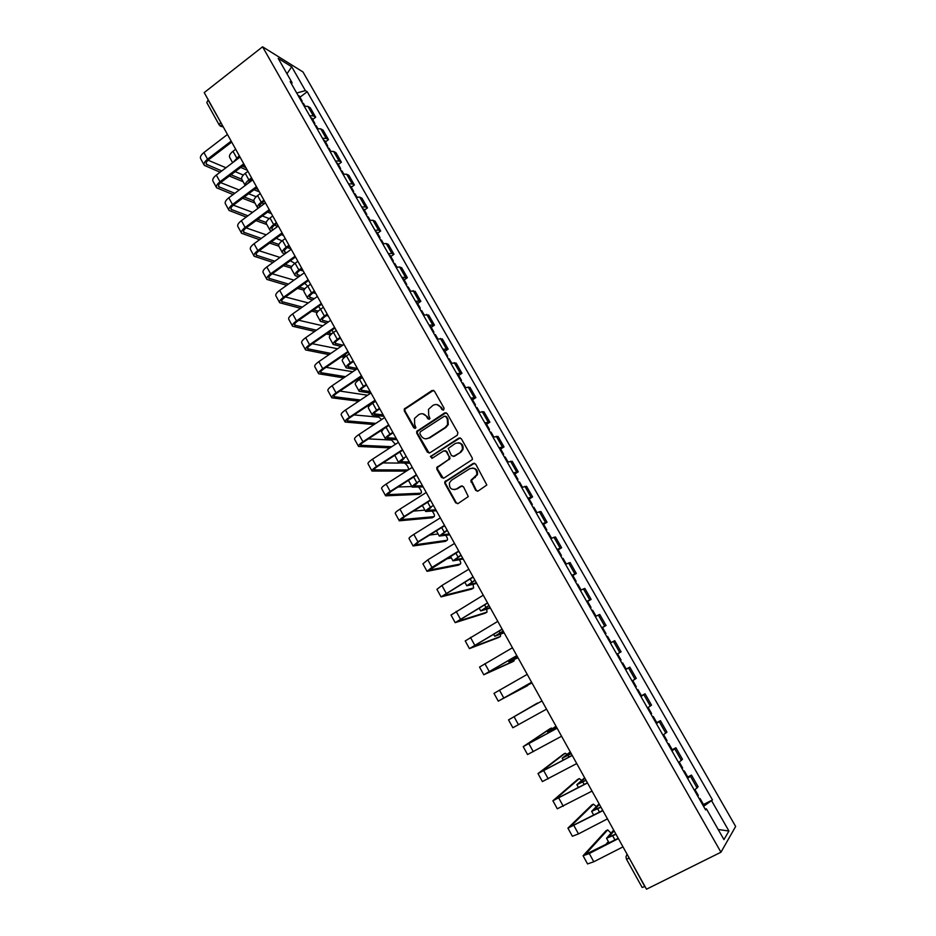 <?xml version="1.0" encoding="UTF-8"?>
<svg xmlns="http://www.w3.org/2000/svg" width="936" height="936" viewBox="0 0 936 936"><rect width="100%" height="100%" fill="white"/><g stroke="black" fill="none" stroke-linecap="round" stroke-linejoin="round"><path stroke-width="1.4" d="M443.641 409.991L444.073 408.166L434.421 391.108L431.999 390.499L404.282 409.009L404.293 410.904L413.782 427.892L415.923 427.799L414.66 424.312L414.531 418.392L418.86 414.578C421.949 412.975 424.523 413.63 426.559 416.555L427.799 418.755L429.975 418.638L428.688 415.175L428.501 409.336L432.912 405.382C436.036 403.767 438.621 404.422 440.68 407.347L441.932 409.558L443.641 409.991M475.663 490.347L478.144 491.014L486.837 485L475.687 464.092L473.206 463.437L444.752 481.865L444.881 483.526L455.656 502.819L458.113 503.51L468.316 496.595L463.495 486.743L461.038 486.076L456.382 488.99C451.386 490.312 449.081 488.241 449.455 482.8L451.48 480.25L469.732 468.737C474.622 467.345 476.986 469.334 476.81 474.681L470.831 480.46L475.663 490.347L477.629 491.236M720.954 852.228L646.495 889.2L204.224 92.594L262.571 46.8L720.954 852.228L735.637 826.465L302.971 71.955L262.571 46.8M457.271 435.228L457.891 432.619L447.104 413.525L444.659 412.905L416.707 431.402L416.766 433.216L427.378 452.217L429.8 452.86L457.271 435.228M461.331 438.715L472.212 457.95L472.376 459.553L443.898 478.085L441.464 477.418L436.878 469.217L436.773 467.509L448.636 459.529L449.245 456.932L446.191 451.491L443.758 450.848L432.186 458.242L430.431 456.569L458.874 438.071L461.331 438.715M645.021 886.544L642.143 887.433L626.465 859.166M219.153 124.886L206.797 102.609L208.084 99.965L221.762 124.172M309.64 115.725L313.349 115.9L307.932 106.423L304.223 106.224M307.932 106.423L310.284 107.769L315.678 117.211L312.647 119.492M313.349 115.9L315.678 117.211M325.435 141.909L328.489 139.628L323.06 130.127L320.744 128.852L317.058 128.723M322.522 138.294L326.196 138.399L328.489 139.628M338.317 164.479L341.394 162.22L335.919 152.638L333.649 151.456L329.987 151.398M335.486 161.039L339.136 161.062L341.394 162.22M351.292 187.223L354.393 184.977L348.882 175.324L346.648 174.225L343.021 174.236M348.555 183.947L352.182 183.901L354.393 184.977M364.373 210.144L367.485 207.897L361.94 198.186L359.74 197.157L356.148 197.239M361.729 207.031L365.309 206.914L367.485 207.897M377.536 233.228L380.683 230.993L375.09 221.2L372.938 220.264L369.369 220.428M374.997 230.291L378.553 230.092L380.683 230.993M390.815 256.487L393.974 254.264L388.335 244.401L386.229 243.547L382.695 243.781M388.358 253.714L391.891 253.445L393.974 254.264M404.176 279.922L407.371 277.711L401.684 267.766L399.625 267.006L396.115 267.322M401.825 277.325L407.371 277.711M417.655 303.533L420.861 301.334L415.139 291.318L409.64 291.037M415.397 301.123L420.861 301.334M431.227 327.319L434.456 325.131L428.688 315.046L423.271 314.929M429.062 325.096L434.456 325.131M444.904 351.292L448.157 349.116L442.354 338.949L437.007 339.007M442.845 349.245L448.157 349.116M458.675 375.441L461.963 373.288L456.113 363.039L450.848 363.273M456.733 373.593L461.963 373.288M472.563 399.777L475.874 397.636L469.977 387.305L464.794 387.715M470.726 398.116L475.874 397.636M486.556 424.312L489.891 422.171L483.947 411.77L478.846 412.355M484.825 422.838L489.891 422.171M500.666 449.023L504.024 446.905L498.034 436.422L493.003 437.182M499.028 447.747L504.024 446.905M514.87 473.932L518.251 471.826L512.214 461.261L507.277 462.208M513.349 472.855L518.251 471.826M529.191 499.028L532.607 496.934L526.523 486.287L521.668 487.434M527.787 498.163L532.607 496.934M543.629 524.324L547.057 522.253L540.926 511.512L536.164 512.858M542.33 523.669L547.057 522.253M558.172 549.818L561.635 547.759L555.457 536.948L550.777 538.469M557.002 549.374L561.635 547.759M572.832 575.523L576.319 573.475L570.094 562.571L565.508 564.291M571.779 575.277L576.319 573.475M587.609 601.415L591.131 599.391L584.848 588.393L580.355 590.323M586.673 601.403L591.131 599.391M602.375 627.6L606.048 625.505L599.719 614.425L595.319 616.567M601.696 627.728L606.048 625.505M616.824 654.264L621.083 651.842L614.706 640.669L610.412 643.009M625.763 669.369L629.823 667.122L625.611 669.673M632.092 681.01L636.246 678.378L629.823 667.122M641.429 695.764L645.056 693.787L640.949 696.548M647.466 707.979L651.526 705.136L645.056 693.787M656.756 722.615L660.407 720.662L656.405 723.645M662.98 735.169L666.935 732.104L660.407 720.662M672.212 749.701L675.886 747.759L671.978 750.953M678.612 762.583L682.473 759.283L675.886 747.759M687.784 776.997L691.482 775.078L687.691 778.495M694.372 790.218L698.127 786.696L691.482 775.078M291.576 84.041L292.079 82.719L278.191 58.383L291.728 66.772L305.382 90.64L296.689 93.003M703.579 806.352L712.471 799.929L307.195 91.716L305.382 90.64M711.746 800.994L728.933 831.028L723.949 839.592L706.387 808.809L705.182 809.16M292.079 82.719L290.172 81.584L705.615 809.933L706.387 808.809M299.953 97.239L307.195 91.716M703.486 804.515L712.471 799.929M291.728 66.772L286.978 73.78M718.181 829.483L728.933 831.028M443.184 410.179L441.347 407.429L436.901 404.574M422.698 413.759L427.249 416.625L429.086 419.363M433.52 390.324L404.995 409.09L404.995 410.986L415.093 428.489M446.109 412.706L417.397 431.449L417.456 433.263L429.179 453.106M445.957 416.695L444.249 416.263L420.287 431.812L419.854 433.614L421.165 435.954C423.201 438.879 425.775 439.557 428.875 437.978L445.314 427.366L447.607 424.57L447.279 419.035L445.957 416.695L446.624 416.766L445.36 416.146M425.997 438.844L428.875 437.978M446.624 416.766L447.946 419.094L448.262 424.628L445.969 427.424L429.565 438.013M445.068 450.614L446.858 451.515L450.029 458.617L437.44 467.509L437.545 469.217L443.36 478.308M460.231 437.849L431.601 455.996L431.87 458.383M460.266 452.123L462.302 449.537C462.665 444.073 460.348 442.038 455.352 443.418L448.215 448.426L451.398 455.563L453.843 456.218L460.91 452.146L462.934 449.561C463.671 445.606 462.15 443.325 458.406 442.728M453.211 456.464L453.843 456.218M460.91 452.146L454.498 456.23M472.528 468.023C476.342 468.445 477.98 470.656 477.43 474.681L471.463 480.449L476.295 490.312M454.475 489.668L456.382 488.99M462.208 485.831L457.025 488.966M474.47 463.203L445.407 481.853L445.536 483.514L456.312 502.784L457.657 503.708M302.305 102.843L303.521 103.498M235.685 149.245L233.005 151.281C229.999 153.715 228.899 155.762 229.694 157.423L232.619 162.712M239.288 155.739L233.029 162.408M300.912 100.421L302.082 100.971L302.024 102.363M297.976 95.273L299.216 95.94M235.544 160.489L239.803 156.663M245.922 167.696L242.389 166.163M240.692 167.439L247.373 170.305M221.774 170.937L206.294 164.233C205.686 162.993 206.505 161.46 208.728 159.658L231.707 142.085M227.471 134.456L203.919 152.533C200.936 154.978 199.848 157.037 200.667 158.734L204.165 165.11M231.157 141.114L207.57 159.167C204.574 161.6 203.475 163.66 204.294 165.333L220.077 172.224M229.32 176.026L243.138 181.713M241.757 179.221L231.005 174.763M243.337 175.067L235.158 171.616M225.974 167.755L208.061 160.208M315.069 125.248L316.274 125.845M247.935 171.335L245.255 173.359C242.225 175.781 241.09 177.793 241.851 179.384L245.22 185.48M251.573 177.875L248.882 179.899C246.168 182.029 244.963 183.877 245.255 185.468M313.677 122.791L314.824 123.306L314.753 124.675M310.729 117.62L311.934 118.24M247.209 183.994L252.065 178.764M257.962 189.376L255.715 188.464M250.661 181.409L249.327 180.859M254.019 189.727L259.354 191.892M327.939 147.806L329.121 148.368M260.29 193.576L257.587 195.589C254.534 197.999 253.363 199.976 254.089 201.509L257.611 207.874M263.952 200.164L261.238 202.176C258.172 204.586 257.002 206.54 257.716 208.061L257.997 208.377M326.535 145.337L327.67 145.817L327.565 147.139M323.563 140.119L324.745 140.704M259.763 207.067L259.681 206.973C259.155 205.838 260.021 204.376 262.302 202.597L264.42 201.018M270.083 211.208L269.229 210.881M264.127 203.826L261.858 202.936M267.52 212.133L271.417 213.63M340.903 170.528L342.073 171.054M272.727 215.982L270.001 217.994C266.924 220.381 265.73 222.312 266.421 223.786L269.977 230.209M276.412 222.616L273.686 224.628C270.598 227.015 269.392 228.934 270.083 230.396L271.264 231.145M339.487 168.047L340.61 168.492L340.47 169.779M336.492 162.794L337.662 163.332M272.996 229.87L272.048 229.297C271.545 228.208 272.434 226.781 274.728 225.003L276.869 223.435M277.781 226.372L274.505 225.178M281.198 234.667L283.573 235.509M234.796 193.307L218.638 186.709C218.053 185.515 218.895 184.018 221.142 182.216L244.273 164.736M240.037 157.084L216.321 175.079C213.303 177.512 212.191 179.536 212.975 181.163L216.508 187.598M243.758 163.788L219.983 181.759C216.965 184.181 215.842 186.206 216.625 187.808L233.087 194.583M242.588 198.268L254.943 203.054M253.843 200.737L244.273 197.005M256.207 196.736L248.648 193.74M239.218 189.985L220.65 182.614M269.205 218.603L262.326 215.97M247.958 215.806L231.063 209.36C230.513 208.201 231.367 206.739 233.637 204.949L256.944 187.539M252.685 179.887L228.805 197.8C225.763 200.21 224.628 202.199 225.377 203.767L228.934 210.249M256.441 186.638L232.502 204.528C229.46 206.926 228.302 208.915 229.051 210.46L246.25 217.07M256.019 220.615L266.842 224.535M266.245 222.487L257.716 219.363M252.626 212.355L233.345 205.171M282.075 240.88L276.225 238.294M261.284 238.434L243.594 232.163C243.067 231.063 243.945 229.624 246.226 227.846L269.697 210.53M265.438 202.855L241.383 220.674C238.317 223.072 237.147 225.026 237.873 226.535L241.465 233.076M269.217 209.664L245.115 227.46C242.038 229.846 240.856 231.789 241.57 233.275L259.564 239.698M269.65 243.091L278.811 246.168M278.893 244.401L271.346 241.851M266.222 234.831L246.18 227.881M353.972 193.424L355.107 193.916M285.258 238.551L282.508 240.552C279.408 242.927 278.191 244.822 278.846 246.238L282.426 252.708M288.978 245.244L286.217 247.233C283.105 249.608 281.876 251.491 282.532 252.884L284.813 253.96M352.544 190.921L353.632 191.33L353.48 192.582M349.514 185.632L350.672 186.135M286.556 252.697L284.509 251.784C284.029 250.743 284.942 249.339 287.247 247.584L289.411 246.016M290.944 248.8L287.282 247.56M295.086 257.318L295.811 257.552M367.123 216.497L368.246 216.941M297.882 261.284L295.121 263.273C291.985 265.637 290.733 267.485 291.365 268.843L294.98 275.371M301.626 268.024L298.853 270.001C295.717 272.364 294.454 274.201 295.062 275.535L298.561 276.892M365.683 213.97L366.772 214.344L366.584 215.549M362.641 208.634L363.776 209.102M300.304 275.64L297.051 274.435C296.595 273.441 297.531 272.072 299.859 270.317L302.035 268.772M303.311 271.054L300.187 270.094M294.899 263.425L290.347 260.734M274.786 261.202L256.207 255.142C255.715 254.089 256.604 252.673 258.909 250.918L282.555 233.684M278.296 225.997L254.054 243.734C250.965 246.109 249.76 248.017 250.45 249.467L254.077 256.066M282.099 232.853L257.809 250.567C254.721 252.942 253.504 254.838 254.182 256.265L273.055 262.454M283.479 265.672L291.166 268.047M291.786 266.491L285.188 264.443M280.016 257.423L259.132 250.754M307.722 286.229L304.715 283.245M288.475 284.088L268.924 278.296C268.445 277.29 269.369 275.909 271.686 274.154L295.507 257.014M291.236 249.315L266.818 266.959C263.706 269.322 262.478 271.194 263.121 272.575L266.783 279.232M295.074 256.23L270.609 273.839C267.485 276.202 266.245 278.062 266.877 279.419L286.732 285.328M297.531 288.358L303.966 290.16M304.902 288.733L299.239 287.141M294.021 280.133L272.212 273.768M380.379 239.733L381.49 240.142M310.6 284.193L307.815 286.17C304.656 288.51 303.381 290.324 303.966 291.611L307.605 298.198M314.367 290.979L311.571 292.945C308.412 295.285 307.125 297.086 307.698 298.362L312.495 299.953M378.928 237.194L379.993 237.533L379.782 238.692M375.862 231.824L376.974 232.245M314.262 298.713L309.687 297.25C309.266 296.303 310.225 294.957 312.565 293.225L314.753 291.681M315.748 293.471L313.221 292.769M393.74 263.156L394.816 263.519M323.411 307.254L320.603 309.219C317.421 311.548 316.111 313.326 316.66 314.555L320.334 321.2M327.202 314.098L324.394 316.052C321.2 318.38 319.878 320.147 320.416 321.352L326.652 323.119M392.278 260.594L393.319 260.887L393.085 262.01M389.189 255.177L390.277 255.551M328.431 321.89L322.417 320.229C322.019 319.34 323.002 318.029 325.365 316.298L327.577 314.765M328.29 316.052L326.395 315.584M407.195 286.744L408.26 287.059M336.305 330.502L333.485 332.455C330.279 334.772 328.934 336.504 329.449 337.662L333.157 344.366M340.131 337.381L337.299 339.335C334.094 341.64 332.736 343.372 333.239 344.506L341.067 346.378M405.721 284.17L406.75 284.427L406.493 285.503M402.609 278.717L403.685 279.045M342.845 345.162L335.24 343.383C334.877 342.541 335.884 341.254 338.259 339.546L340.482 338.013M340.915 338.797L339.733 338.54M420.755 310.518L421.797 310.799M349.315 353.913L346.46 355.855C343.231 358.149 341.851 359.845 342.33 360.933L346.074 367.696M353.165 360.851L350.31 362.794C347.069 365.087 345.688 366.76 346.144 367.836L355.762 369.72M419.269 307.921L420.276 308.131L419.995 309.172M416.134 302.422L417.187 302.714M357.4 368.491L348.169 366.701C347.818 365.906 348.847 364.666 351.257 362.957L353.492 361.448M434.421 334.48L435.439 334.702M362.407 377.5L359.541 379.431C356.277 381.712 354.873 383.362 355.306 384.38L359.085 391.213M366.28 384.497L363.414 386.416C360.149 388.697 358.734 390.335 359.155 391.33L370.785 393.132M432.923 331.859L433.906 332.034L433.59 333.029M429.764 326.313L430.794 326.559M370.235 391.611L361.179 390.207C360.863 389.458 361.916 388.241 364.338 386.556L366.596 385.047M448.192 358.617L449.186 358.792M375.605 401.263L372.715 403.194C369.427 405.452 367.988 407.055 368.386 408.002L372.2 414.894M379.513 408.307L376.611 410.225C373.324 412.483 371.873 414.075 372.259 415.011L383.971 416.344M446.683 355.972L447.654 356.101L447.303 357.061M443.5 350.392L444.506 350.59M383.175 414.905L374.295 413.876C374.002 413.174 375.079 411.992 377.524 410.319L379.794 408.821M462.068 382.941L463.039 383.07M392.827 432.303L389.914 434.21C386.603 436.445 385.117 438.001 385.456 438.855L396.934 439.698M460.547 380.273L461.495 380.367L461.12 381.28M457.341 374.657L458.312 374.81M396.197 438.364L387.504 437.72C387.247 437.077 388.346 435.93 390.803 434.269L393.097 432.771M383.421 429.004L381.56 431.812L385.41 438.75M476.038 407.452L476.986 407.534M406.259 456.487L403.311 458.383C399.976 460.594 398.455 462.103 398.759 462.887L409.991 463.215M474.517 404.761L475.441 404.82L475.032 405.686M471.276 399.099L472.235 399.204M409.325 462.01L400.807 461.74L404.188 458.394M394.793 455.305L398.713 462.793M320.533 309.278L318.544 306.423M302.363 307.09L281.724 301.614C281.28 300.655 282.227 299.309 284.567 297.566L308.564 280.519M304.282 272.809L279.688 290.359C276.553 292.699 275.289 294.536 275.898 295.846L279.583 302.574M308.143 279.77L283.491 297.285C280.355 299.637 279.08 301.45 279.677 302.749L300.608 308.33M311.828 311.138L317.105 312.46M318.275 311.115L313.548 309.921M308.272 302.925L285.445 296.946M333.251 332.619L332.034 330.08M316.473 330.197L294.629 325.12C294.208 324.207 295.179 322.885 297.531 321.153L321.703 304.2M317.421 296.478L292.64 313.934C289.481 316.263 288.183 318.053 288.768 319.293L292.488 326.079M321.317 303.498L296.49 320.919C293.319 323.248 292.009 325.014 292.57 326.243L314.707 331.426M326.407 333.988L330.572 334.901M331.929 333.625L328.138 332.783M322.791 325.81L298.806 320.264M343.921 356.873L345.068 356.089L345.349 354.136M330.829 353.41L307.628 348.789C307.23 347.935 308.225 346.636 310.6 344.928L334.959 328.068M330.665 320.334L305.698 337.685C302.515 340.002 301.181 341.745 301.72 342.927L305.487 349.771M334.585 327.401L309.57 344.729C306.376 347.034 305.042 348.765 305.569 349.924L329.062 354.615M341.301 356.897L343.336 357.271M345.068 356.089L343.044 355.715M337.615 348.754L312.331 343.723M345.478 376.681L320.72 372.645C320.358 371.838 321.376 370.574 323.774 368.878L348.309 352.111M344.003 344.366L318.86 361.624C315.643 363.917 314.285 365.625 314.788 366.725L318.579 373.639M347.958 351.491L322.756 368.714C319.539 371.007 318.17 372.692 318.649 373.78L343.711 377.887M352.79 371.732L326.032 367.333M367.626 395.238L339.92 391.061M360.465 400.023L333.918 396.677C333.579 395.916 334.62 394.7 337.042 393.003L361.764 376.342M357.447 368.585L332.116 385.737C328.875 388.019 327.483 389.68 327.939 390.71L331.765 397.683M361.436 375.757L336.047 392.886C332.795 395.156 331.391 396.805 331.847 397.823L358.687 401.216M381.631 419.574L378.94 417.187L354.019 414.917M375.851 423.376L347.209 420.896C346.905 420.182 347.981 419 350.415 417.327L375.313 400.76M371.007 392.98L345.478 410.038C342.202 412.296 340.786 413.911 341.207 414.882L345.068 421.914M375.02 400.222L349.432 417.234C346.156 419.492 344.717 421.095 345.127 422.042L374.061 424.558M395.39 444.319L391.622 440.072L368.375 438.879M391.716 446.706L360.606 445.29C360.337 444.647 361.425 443.488 363.882 441.827L388.978 425.365M384.649 417.573L358.933 434.526C355.645 436.761 354.182 438.34 354.568 439.23L358.465 446.332M388.697 424.862L362.922 441.78C359.623 444.015 358.149 445.571 358.523 446.449L389.926 447.876M402.492 449.701L376.518 466.514C373.183 468.725 371.686 470.246 372.013 471.042L406.388 471.1L408.19 469.954L374.107 469.884C373.862 469.287 374.985 468.164 377.454 466.514L402.737 450.157M408.599 469.696C408.447 467.134 407.137 464.97 404.644 463.168L404.621 463.156M398.408 442.354L372.505 459.202C369.182 461.425 367.684 462.946 368.024 463.776L371.955 470.937M399.099 463.074L383.011 462.922M490.136 432.151L491.061 432.186M419.784 480.847L416.824 482.73C413.443 484.93 411.899 486.381 412.168 487.106L423.142 486.907M488.592 429.448L489.493 429.448L489.06 430.267M485.339 423.739L486.24 423.751L489.493 429.448M422.545 485.819L414.215 485.948L417.678 482.707M504.328 457.037L505.229 457.037M433.403 505.393L430.42 507.253C427.027 509.441 425.435 510.857 425.669 511.501L436.398 510.775M502.784 454.323L503.662 454.276L503.194 455.048M499.496 448.566L500.397 448.566M435.86 509.804L427.729 510.342L431.262 507.195M518.638 482.122L519.515 482.075M447.139 530.127L439.265 536.071L449.748 534.819M517.082 479.384L517.936 479.302L517.444 480.028M513.77 473.581L514.648 473.546M449.28 533.976L441.336 534.912L447.303 530.419M533.064 507.406L533.918 507.3M460.98 555.048L452.977 560.84L463.191 559.038M531.484 504.644L532.327 504.516L531.8 505.194M528.15 498.794L529.004 498.712M462.793 558.324L455.048 559.681L461.12 555.294M547.595 532.888L548.426 532.736M474.926 580.156L466.795 585.796L476.74 583.444M546.004 530.104L546.823 529.928L546.273 530.56M542.646 524.207L543.465 524.043L546.823 529.928M476.412 582.859L468.877 584.626L475.032 580.367M562.243 558.57L563.051 558.371M488.978 605.463L480.706 610.939L490.394 608.026M560.641 555.762L561.436 555.539L560.851 556.124M557.259 549.83L558.067 549.631M490.136 607.569L482.8 609.769L489.06 605.627M577.009 584.462L577.781 584.193L581.069 589.961M503.135 630.969L494.734 636.281L504.153 632.806M575.394 581.63L576.166 581.361L575.546 581.888M571.978 575.64L572.762 575.383L576.166 581.361M503.966 632.479L496.829 635.111L503.194 631.086M591.891 610.553L592.64 610.237L596.033 616.18M517.397 656.674L508.868 661.822L518.006 657.762M590.265 607.698L591.014 607.382L590.359 607.862M586.825 601.661L587.586 601.368L591.014 607.382M517.9 657.563L510.974 660.64L517.444 656.744M606.902 636.854L607.616 636.48L611.091 642.576L610.389 642.985L611.091 642.576M531.788 682.578L523.107 687.55L531.964 682.906M605.253 633.976L605.978 633.613L605.288 634.046M601.789 627.892L602.515 627.541L605.978 633.613M531.94 682.847L525.225 686.369L531.8 682.601M622.019 663.367L622.709 662.945L621.995 663.32M625.529 669.509L626.207 669.076M541.991 700.97L533.216 705.826L541.991 700.959M620.369 660.465L621.059 660.055L617.573 653.936L616.859 654.322L617.573 653.936M637.264 690.089L637.931 689.621L637.182 689.937M640.797 696.29L641.464 695.811L637.931 689.621M556.569 727.225L547.654 731.905L556.019 726.231M635.602 687.164L636.269 686.696M556.124 726.406L549.783 730.7L556.534 727.155M652.626 717.034L653.269 716.508L652.486 716.777M656.194 723.282L656.826 722.732M571.264 753.679L562.197 758.183L570.27 751.9M650.953 714.086L651.596 713.571L648.168 707.558M570.445 752.228L564.338 756.978L571.194 753.562M668.128 744.19L668.737 743.617L667.918 743.827M671.72 750.496L672.329 749.912L668.737 743.617M586.065 780.343L576.857 784.672L584.637 777.769M666.432 741.218L667.04 740.633M584.895 778.237L579.01 783.467L585.971 780.179M683.748 771.568L684.333 770.948L683.467 771.1M687.363 777.921L687.948 777.289L684.333 770.948M600.994 807.23L591.634 811.372L599.11 803.837M682.04 768.585L682.613 767.941M599.449 804.445L593.787 810.155L600.865 807.019M699.485 799.18L700.058 798.502L699.157 798.595M703.147 805.58L703.685 804.855M616.04 834.327L606.528 838.282L613.7 830.115M697.765 796.162L698.338 795.483L695.062 789.75M614.11 830.864L608.692 837.065L615.888 834.058M419.656 494.126L421.083 493.225C421.972 492.102 421.141 490.055 418.591 487.071M449.023 459.19L449.935 458.617M421.083 493.225L387.715 494.653L391.143 491.4L416.614 475.149M412.285 467.333L386.17 484.064C382.812 486.275 381.291 487.75 381.595 488.498L385.562 495.729M416.391 474.739L390.218 491.435C386.86 493.635 385.328 495.097 385.609 495.823L419.269 494.36M411.852 486.533L398.022 487.001M432.596 517.573L434.07 516.66C434.947 515.853 434.327 514.004 432.221 511.126M434.07 516.66L401.427 519.62L404.925 516.473L430.595 500.327M426.254 492.5L399.941 509.125C396.56 511.313 395.004 512.741 395.261 513.419L399.262 520.72M430.396 499.964L404.024 516.555C400.643 518.731 399.064 520.147 399.309 520.802L432.256 517.795M424.921 510.155L413.49 511.091M445.618 541.207L447.162 540.259C447.97 539.651 447.525 538.013 445.817 535.345M447.162 540.259L415.233 544.787L418.825 541.733L444.694 525.704M440.341 517.877L413.829 534.374C410.424 536.55 408.821 537.931 409.032 538.528L413.08 545.899M444.518 525.389L417.947 541.862L413.115 545.969L445.325 541.394M438.095 533.965L429.565 535.076M458.745 565.005L460.336 564.034C461.074 563.566 460.781 562.138 459.436 559.751M460.336 564.034L429.156 570.141L458.897 551.292M454.533 543.442L427.822 559.833L422.92 563.835L427.003 571.264M458.745 551.023L431.964 567.368L427.038 571.334L458.488 565.157M451.374 557.938L446.554 558.827M471.966 588.978L473.616 587.983L473.089 584.356M473.616 587.983L443.196 595.705L473.206 577.067M468.842 569.217L441.921 585.48L436.913 589.329L441.031 596.84M473.078 576.845L441.055 596.887L471.756 589.107M485.281 613.127L486.989 612.121L486.79 609.149M486.989 612.121L457.33 621.457L487.633 603.053M483.268 595.191L451.012 615.034L455.165 622.615M487.539 602.889L455.188 622.651L485.117 613.22M498.689 637.451L500.467 636.422L500.526 634.163M500.467 636.422L471.592 647.419L502.176 629.249M497.8 621.364L465.227 640.938L469.416 648.59M502.105 629.132L469.439 648.613L498.572 637.521M512.203 661.963L514.039 660.91L514.297 659.424M514.039 660.91L485.948 673.581L516.836 655.656M512.448 647.759L479.548 667.052L483.783 674.774L512.132 661.998M516.801 655.586L483.795 674.786M531.601 682.25L498.268 701.158L528.021 684.988M527.717 685.573L500.432 699.952L531.613 682.274M527.225 674.365L493.986 693.365L498.268 701.158M537.919 703.065L508.54 719.889L537.416 703.076M546.53 709.137L512.858 727.752L508.54 719.889M557.119 728.22L523.212 746.624L549.385 729.097M552.579 728.547L551.269 728.068L525.389 745.407L557.084 728.149M561.577 736.234L527.553 754.556L523.212 746.635M572.259 755.469L537.989 773.581L563.378 754.229M567.122 754.322L565.215 753.234L540.177 772.352L572.188 755.352M576.74 763.554L542.377 781.572L538.013 773.604M587.515 782.952L552.895 800.748L577.477 779.559M581.701 780.332L579.279 778.6L555.095 799.508L587.41 782.777M592.032 791.095L557.318 808.798L552.919 800.783M602.889 810.658L567.93 828.138L591.681 805.077M596.326 806.586L593.436 804.153L570.129 826.886L602.761 810.424M607.452 818.871L578.483 833.906L572.376 836.257L567.953 828.184M618.403 838.586L589.27 853.527L583.069 855.75L605.99 830.782M611.021 833.087L607.71 829.893L585.281 854.498L618.24 838.305M623.002 846.869L593.798 861.763L587.562 863.928L583.105 855.808M608.353 841.569L605.405 844.892M681.408 760.488L674.798 748.917M665.812 733.192L659.26 721.703M650.345 706.107L643.839 694.711M635.006 679.232L628.559 667.93M619.796 652.579L613.384 641.371M604.691 626.149L598.338 615.022M589.715 599.918L583.42 588.884M574.856 573.897L568.608 562.945M560.114 548.075L553.913 537.217M545.489 522.463L539.335 511.688M530.981 497.051L524.874 486.357M516.59 471.838L510.529 461.226M502.304 446.823L496.291 436.293M488.124 421.996L482.157 411.547M474.061 397.355L468.14 386.989M460.102 372.914L454.229 362.63M446.25 348.66L440.423 338.446M432.502 324.581L426.722 314.449M418.86 300.69L413.127 290.64M405.323 276.986L399.625 267.006M391.891 253.445L386.229 243.547M378.553 230.092L372.938 220.264M365.309 206.914L359.74 197.157M352.182 183.901L346.648 174.225M339.136 161.062L333.649 151.456M326.196 138.399L320.744 128.852M697.121 788.018L690.452 776.342M220.685 122.253L219.199 124.979L223.096 126.594M629.273 858.16L644.822 886.638M628.068 856.007L629.062 858.265L626.441 859.143L625.997 856.814L627.05 854.17M220.264 126.138L223.294 126.945M441.347 407.429L440.68 407.347M428.489 418.825L427.799 418.755M427.249 416.625L426.559 416.555M414.484 427.939L413.782 427.892M404.995 410.986L404.293 410.904M405.604 408.412L404.902 408.33M432.678 390.605L431.999 390.499M442.599 409.64L441.932 409.558M428.056 452.24L427.378 452.217M417.456 433.263L416.766 433.216M418.064 430.689L417.374 430.642M445.325 412.987L444.659 412.905M445.969 427.424L445.314 427.366M447.946 419.094L447.279 419.035M442.131 477.407L441.464 477.418M437.545 469.217L436.878 469.217M438.165 466.619L437.486 466.619M449.292 459.541L448.636 459.529M449.912 456.943L449.245 456.932M446.858 451.515L446.191 451.491M431.601 455.996L430.923 455.984M459.517 438.118L458.874 438.071M471.627 482.028L470.995 482.04M472.247 479.419L471.615 479.431M475.312 477.489L474.681 477.512M461.67 486.053L461.038 486.076M456.312 502.784L455.656 502.819M445.536 483.514L444.881 483.526M446.156 480.917L445.489 480.928M473.838 463.437L473.206 463.437M233.005 151.281L236.609 157.774M207.57 159.167L203.919 152.533M207.09 164.865L206.107 163.075M245.255 173.359L248.882 179.899M257.587 195.589L261.238 202.176M259.541 205.978L260.032 206.868M270.001 217.994L273.686 224.628M271.92 228.337L272.715 229.776M219.983 181.759L216.321 175.079M219.422 187.305L218.474 185.585M232.502 204.528L228.805 197.8M231.835 209.921L230.923 208.26M245.115 227.46L241.383 220.674M244.343 232.701L243.465 231.11M282.508 240.552L286.217 247.233M284.404 250.86L285.152 252.229M295.121 263.273L298.853 270.001M296.969 273.546L297.683 274.856M257.809 250.567L254.054 243.734M256.944 255.645L256.113 254.124M270.609 273.839L266.818 266.959M269.638 278.764L268.843 277.313M307.815 286.17L311.571 292.945M309.629 296.396L310.307 297.636M320.603 309.219L324.394 316.052M322.37 319.422L323.025 320.592M333.485 332.455L337.299 339.335M335.217 342.611L335.837 343.711M346.46 355.855L350.31 362.794M348.157 365.964L348.73 367.006M359.541 379.431L363.414 386.416M361.202 389.505L361.729 390.464M372.715 403.194L376.611 410.225M374.33 413.209L374.833 414.098M386.065 427.272L389.914 434.21M387.562 437.1L388.019 437.919M399.812 452.053L403.311 458.383M400.9 461.155L401.31 461.904M283.491 297.285L279.688 290.359M282.426 302.047L281.666 300.678M296.49 320.919L292.64 313.934M295.308 325.506L294.594 324.219M309.57 344.729L305.698 337.685M308.295 349.151L307.616 347.923M322.756 368.714L318.86 361.624M321.364 372.973L320.744 371.826M336.047 392.886L332.116 385.737M334.55 396.969L333.953 395.893M349.432 417.234L345.478 410.038M347.818 421.141L347.279 420.147M362.922 441.78L358.933 434.526M361.202 445.513L360.699 444.6M376.518 466.514L372.505 459.202M374.681 470.059L374.224 469.228M413.665 477.032L416.824 482.73M414.332 485.41L414.706 486.088M427.623 502.199L430.42 507.253M427.857 509.839L428.197 510.436M441.687 527.565L444.132 531.976M455.867 553.129L457.95 556.885M470.153 578.904L471.873 581.993M484.567 604.878L485.901 607.288M499.087 631.063L500.035 632.783M513.712 657.446L514.285 658.464M553.387 728.968L553.901 729.904M568.047 755.422L568.971 757.084M582.835 782.075L584.181 784.497M597.73 808.938L599.496 812.132M612.752 836.012L614.952 839.99M390.218 491.435L386.17 484.064M388.264 494.793L387.855 494.044M404.024 516.555L399.941 509.125M401.953 519.726L401.591 519.059M417.947 541.862L413.829 534.374M431.964 567.368L427.822 559.833M446.098 593.085L441.921 585.48M460.348 619L456.136 611.337M474.704 645.115L470.457 637.393M489.177 671.44L484.895 663.659M503.767 697.975L499.45 690.136M518.474 724.733L514.121 716.824M551.269 728.068L549.327 729.132M533.286 751.702L528.91 743.722M565.215 753.234L563.261 754.287M548.239 778.881L543.816 770.843M579.279 778.6L577.313 779.641M563.296 806.282L558.839 798.174M593.436 804.153L591.458 805.182M578.483 833.906L573.99 825.739M607.71 829.893L605.721 830.922M593.798 861.763L589.27 853.527M404.995 409.09L404.282 409.009M417.397 431.449L416.707 431.402M448.262 424.628L447.607 424.57M437.44 467.509L436.773 467.509M450.029 458.617L449.374 458.605M431.11 456.592L430.431 456.569M462.934 449.561L462.302 449.537M471.463 480.449L470.831 480.46M477.43 474.681L476.81 474.681M445.407 481.853L444.752 481.865M303.463 103.393L304.996 106.084M299.157 95.835L302.082 100.971M316.228 125.752L317.83 128.571M311.875 118.135L314.824 123.306M329.074 148.274L330.759 151.234M324.698 140.611L327.67 145.817M342.026 170.972L343.781 174.061M337.615 163.238L340.61 168.492M355.06 193.834L356.909 197.063M350.626 186.042L353.632 191.33M368.199 216.859L370.13 220.241M363.73 209.02L366.772 214.344M381.443 240.061L383.456 243.582M376.927 232.163L379.993 237.533M394.781 263.437L396.876 267.111M390.242 255.481L393.319 260.887M408.213 287.001L410.401 290.815M403.638 278.975L406.75 284.427M421.762 310.729L424.02 314.695M417.152 302.644L420.276 308.131M435.404 334.643L437.755 338.762M430.759 326.5L433.906 332.034M449.151 358.745L451.585 363.016M444.471 350.532L447.654 356.101M463.004 383.023L465.531 387.457M458.289 374.751L461.495 380.367M476.962 407.488L479.583 412.074M472.212 399.157L475.441 404.82M491.037 432.151L493.74 436.901M408.435 480.367L412.121 487.012M505.206 456.99L508.014 461.916M500.386 448.531L503.662 454.276M422.358 505.51L425.623 511.419M519.503 482.04L522.393 487.118M514.636 473.511L517.936 479.302M436.375 530.852L439.23 536.012M533.894 507.277L536.89 512.53M528.992 498.677L532.327 504.516M450.52 556.405L452.942 560.781M548.414 532.713L551.503 538.13M464.771 582.145L466.76 585.749M563.039 558.347L566.233 563.94M558.055 549.619L561.436 555.539M479.127 608.096L480.683 610.904M493.611 634.245L494.723 636.258M508.201 660.617L508.856 661.81M622.709 662.945L626.219 669.088M632.783 680.601L636.269 686.708M547.665 731.917L548.262 733.005M653.269 716.508L656.838 722.744M562.22 758.207L563.296 760.161M663.671 734.737L667.052 740.657M576.88 784.707L578.448 787.539M679.302 762.126L682.625 767.965M591.669 811.418L593.728 815.139M700.058 798.502L703.697 804.89M606.563 838.34L609.137 842.973"/></g></svg>
